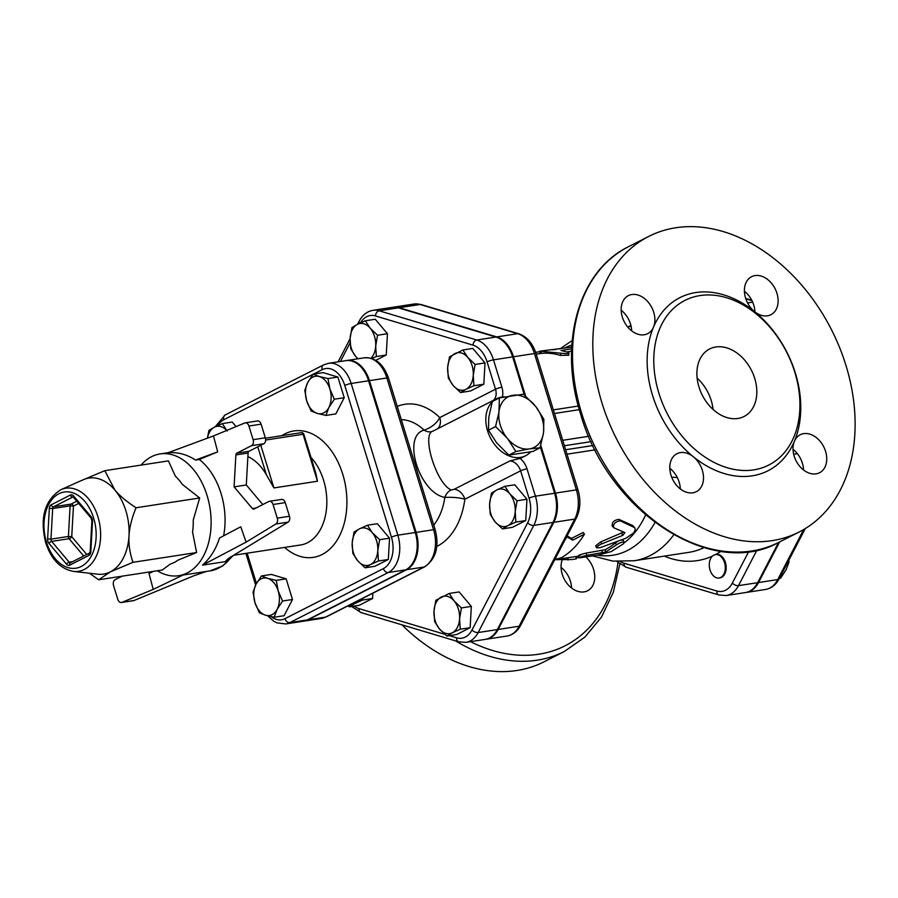 <?xml version="1.0" encoding="UTF-8"?>
<svg xmlns="http://www.w3.org/2000/svg" width="898" height="898" viewBox="0 0 898 898"><rect width="100%" height="100%" fill="white"/><g stroke="black" fill="none" stroke-linecap="round" stroke-linejoin="round"><path stroke-width="1.35" d="M710.037 569.983A11.842 7.914 81.3 0 1 713.854 555.121A11.842 7.914 81.3 0 1 715.481 554.582A11.842 7.914 81.3 0 1 725.101 565.089A11.842 7.914 81.3 0 1 719.085 577.998A11.842 7.914 81.3 0 1 710.037 569.983M721.015 551.293A125.552 83.851 -98.7 0 1 715.493 554.582L716.357 554.448A11.842 7.914 81.3 0 1 725.977 564.954A11.842 7.914 81.3 0 1 719.96 577.863L719.085 577.998M779.43 578.357L780.598 578.177L786.053 569.871L789.028 561.946L788.859 560.195M787.86 562.126L789.028 561.946M745.845 592.5A30.251 20.205 -98.7 0 0 746.283 592.433A30.251 20.205 -98.7 0 0 758.552 582.544L777.713 579.592A4.737 2.604 27.4 0 0 779.284 578.649L805.282 528.563M779.632 541.932L758.552 582.544M745.666 298.405L751.738 300.224M462.908 349.973L467.757 357.393L475.098 364.442L473.257 375.274L473.908 385.725L465.961 389.328A18.948 12.662 -98.7 0 0 473.257 375.274A18.948 12.662 -98.7 0 0 467.757 357.393A18.948 12.662 -98.7 0 0 454.96 353.565A18.948 12.662 -98.7 0 0 447.664 367.619L449.516 356.787L462.908 349.973L472.808 348.446L485.01 362.915L483.82 384.209L470.417 391.023L460.517 392.549L453.176 385.5L448.315 378.069L447.664 367.619A18.948 12.662 -98.7 0 0 453.176 385.5A18.948 12.662 -98.7 0 0 465.961 389.328L460.517 392.549M504.844 486.312L509.705 493.732A18.948 12.662 -98.7 0 0 496.908 489.904L504.844 486.312L514.756 484.785L526.958 499.254L525.757 520.548L512.365 527.362L502.453 528.888L495.112 521.839L490.263 514.408L489.612 503.958L491.453 493.125L496.908 489.904A18.948 12.662 -98.7 0 0 489.612 503.958A18.948 12.662 -98.7 0 0 495.112 521.839A18.948 12.662 -98.7 0 0 507.909 525.667L502.453 528.888M449.236 593.455L459.136 591.928L471.338 606.397L470.137 627.691L456.745 634.504L446.845 636.031L439.492 628.982L434.643 621.551L433.992 611.1L435.833 600.268L449.236 593.455L454.085 600.885A18.948 12.662 -98.7 0 0 441.288 597.047A18.948 12.662 -98.7 0 0 433.992 611.1A18.948 12.662 -98.7 0 0 439.492 628.982A18.948 12.662 -98.7 0 0 452.289 632.809L446.845 636.031M372.872 593.185L372.58 598.495L359.189 605.308L349.277 606.835L348.054 605.813M370.975 358.246A18.948 12.662 -98.7 0 0 375.701 346.078A18.948 12.662 -98.7 0 0 370.201 328.197A18.948 12.662 -98.7 0 0 357.404 324.369L365.34 320.766L375.252 319.25L387.453 333.719L386.252 355.013L375.802 360.322M365.34 320.766L370.201 328.197L377.542 335.246L375.701 346.078L376.341 356.528L371.817 358.493M360.468 322.887A25.279 16.882 81.3 0 1 375.443 315.939A4.737 3.356 -73.3 0 1 379.181 310.798A30.016 20.048 -98.7 0 0 372.973 310.326L392.145 307.374A30.016 20.048 81.3 0 1 398.353 307.846L495.909 337.042A30.016 20.048 81.3 0 1 512.646 356.899L524.331 394.896M540.315 446.834L554.594 493.238A30.016 20.048 81.3 0 1 552.955 522.445L497.335 629.588A30.016 20.048 81.3 0 1 485.167 639.398L465.995 642.351A30.016 20.048 -98.7 0 0 478.163 632.54L533.782 525.386A30.016 20.048 -98.7 0 0 535.421 496.19L527.003 468.823A16.579 12.056 63 0 0 520.133 458.395L509.918 460.921A11.842 8.61 -117 0 1 520.615 470.833L529.034 498.199A25.279 16.882 81.3 0 1 527.654 522.793L472.034 629.936A25.279 16.882 81.3 0 1 456.566 637.816L449.326 635.649M745.811 298.843L751.985 300.684M778.544 542.482L757.676 582.679A30.251 20.205 81.3 0 1 745.419 592.568L726.246 595.52A30.251 20.205 -98.7 0 0 738.504 585.631A4.737 2.604 -152.6 0 1 732.375 583.027A25.514 17.04 81.3 0 1 716.761 590.974L623.998 563.214A25.514 17.04 81.3 0 1 620.518 561.643M73.479 571.409L97.725 574.181A48.559 32.429 -98.7 0 0 110.308 571.891A48.559 32.429 -98.7 0 0 128.998 535.893A48.559 32.429 -98.7 0 0 114.899 490.072A48.559 32.429 -98.7 0 0 83.2 479.745L60.907 489.679C44.698 500.018 39.624 517.708 45.697 542.74C51.231 559.387 60.492 568.939 73.479 571.409A42.026 28.062 -98.7 0 0 99.914 525.51A42.026 28.062 -98.7 0 0 60.907 489.679M82.122 480.262L104.808 470.675L114.899 490.072C119.692 495.808 126.741 501.701 136.058 507.763C131.782 518.09 129.435 527.474 128.998 535.893C128.493 544.323 129.817 553.123 132.994 562.316L110.308 571.891L98.679 579.782L89.418 573.227M98.679 579.782L162.28 569.994L170.44 563.978A48.952 32.687 81.3 0 0 177.961 560.15L196.606 552.528L192.554 532.043A48.952 32.687 81.3 0 0 193.227 520.077L199.67 497.975L182.227 484.303A48.952 32.687 81.3 0 0 175.368 476.176L168.409 460.887L104.808 470.675M199.67 497.975L136.058 507.763M196.606 552.528L132.994 562.316M141.076 465.097A61.592 41.128 81.3 0 1 160.035 453.939A61.592 41.128 81.3 0 1 210.065 508.56A61.592 41.128 81.3 0 1 178.769 575.697A61.592 41.128 81.3 0 1 157.33 570.758M231.471 556.603C227.71 558.781 225.869 560.431 225.948 561.542L202.443 565.156C210.244 558.253 215.935 549.206 219.494 538.003L240.765 526.789L246.119 542.123L275.888 524.005L288.09 522.131L231.471 556.603M225.836 560.846L225.948 561.542A61.592 41.128 -98.7 0 0 228.541 558.545M288.09 522.131A4.737 3.165 -98.7 0 0 289.459 516.271L277.257 518.146L273.059 504.508L285.261 502.622L289.459 516.271M285.261 502.622A4.737 3.165 -98.7 0 0 281.635 499.423L269.434 501.297A4.737 3.165 81.3 0 1 273.059 504.508M223.624 535.825A61.592 41.128 -98.7 0 0 199.322 459.473L217.709 451.851L213.455 435.945L244.806 422.969A4.737 3.165 81.3 0 1 245.3 422.835A4.737 3.165 81.3 0 1 248.914 426.034L253.113 439.683A4.737 3.165 81.3 0 1 251.597 445.632L236.791 453.164A2.368 1.583 -98.7 0 0 235.882 454.916L248.084 453.041L246.288 484.976L262.8 504.553M248.084 453.041A2.368 1.583 81.3 0 1 248.993 451.279L263.788 443.758A4.737 3.165 -98.7 0 0 265.314 437.809L261.116 424.159A4.737 3.165 -98.7 0 0 257.502 420.949L245.3 422.835M206.686 571.341L193.721 575.809L134.094 600.493L121.892 602.367A4.737 3.165 81.3 0 1 121.398 602.513A4.737 3.165 81.3 0 1 117.773 599.303L113.575 585.653A4.737 3.165 81.3 0 1 115.101 579.704L122.027 576.179M121.398 602.513L133.6 600.639A4.737 3.165 -98.7 0 0 134.094 600.493M199.322 459.473L195.517 460.057C186.75 454.332 177.535 451.907 167.87 452.794L213.455 435.945M256.031 507.999L252.383 508.56A2.368 1.583 -98.7 0 0 253.663 509.144A2.368 1.583 -98.7 0 0 253.988 509.043L268.783 501.511A4.737 3.165 81.3 0 1 269.434 501.297M246.288 484.976L234.086 486.851L252.383 508.56M153.412 571.353L148.989 573.485L153.232 589.391L121.892 602.367M277.257 518.146A4.737 3.165 81.3 0 1 275.888 524.005M235.882 454.916L234.086 486.851M246.119 542.123L202.443 565.156M153.232 589.391L183.024 575.034M217.709 451.851L195.517 460.057M304.781 390.372L307.745 382.447A18.948 12.662 -98.7 0 0 306.712 400.89L304.781 390.372M317.275 413.417L311.135 411.015L306.712 400.89A18.948 12.662 -98.7 0 0 317.275 413.417A18.948 12.662 -98.7 0 0 328.87 407.524L325.907 415.437L317.275 413.417M313.2 374.14L319.351 376.543A18.948 12.662 -98.7 0 0 307.745 382.447L313.2 374.14L323.112 372.625L337.884 377.048L344.237 397.691L334.337 399.217L328.87 407.524A18.948 12.662 -98.7 0 0 329.914 389.081L334.337 399.217M319.351 376.543L327.983 378.563L329.914 389.081A18.948 12.662 -98.7 0 0 319.351 376.543M367.428 525.229L372.277 532.66A18.948 12.662 -98.7 0 0 359.492 528.821L367.428 525.229L377.34 523.702L389.53 538.171L379.63 539.698L377.789 550.541A18.948 12.662 -98.7 0 0 372.277 532.66L379.63 539.698M352.196 542.875L354.036 532.043L359.492 528.821A18.948 12.662 -98.7 0 0 352.196 542.875A18.948 12.662 -98.7 0 0 357.696 560.756L352.835 553.325L352.196 542.875M370.492 564.584L365.037 567.805L357.696 560.756A18.948 12.662 -98.7 0 0 370.492 564.584A18.948 12.662 -98.7 0 0 377.789 550.541L378.428 560.992L370.492 564.584M282.589 601.02L277.134 609.315A18.948 12.662 -98.7 0 0 278.167 590.884L282.589 601.02L292.501 599.494L284.082 615.714L274.171 617.24L265.539 615.22A18.948 12.662 -98.7 0 0 277.134 609.315L274.171 617.24M267.604 578.346L276.236 580.366L278.167 590.884A18.948 12.662 -98.7 0 0 267.604 578.346A18.948 12.662 -98.7 0 0 256.009 584.25L261.464 575.944L267.604 578.346M254.976 602.693L253.045 592.175L256.009 584.25A18.948 12.662 -98.7 0 0 254.976 602.693A18.948 12.662 -98.7 0 0 265.539 615.22L259.399 612.818L254.976 602.693M337.884 377.048L327.983 378.563M344.237 397.691L335.818 413.911L325.907 415.437M389.53 538.171L388.34 559.465L374.949 566.279L365.037 567.805M388.34 559.465L378.428 560.992M276.236 580.366L286.148 578.851L271.376 574.428L261.464 575.944M286.148 578.851L292.501 599.494M226.711 430.468A18.948 12.662 -98.7 0 0 214.398 427.179L222.334 423.587L227.194 431.018M207.382 438.19L208.942 430.4L214.398 427.179A18.948 12.662 -98.7 0 0 207.46 438.168M236.062 426.595L232.245 422.06L222.334 423.587M368.584 380.786L351.163 383.468A29.746 19.868 -98.7 0 0 328.432 363.331L345.853 360.648A29.746 19.868 81.3 0 1 368.584 380.786L415.258 532.514A29.746 19.868 81.3 0 1 405.694 569.848L307.273 619.923A29.746 19.868 81.3 0 1 303.165 621.259L285.732 623.942A29.746 19.868 -98.7 0 0 289.841 622.606L388.262 572.52A29.746 19.868 -98.7 0 0 397.836 535.186L351.163 383.468A4.737 0.752 162.9 0 0 344.776 385.478L391.449 537.206A4.737 0.752 -17.1 0 1 397.836 535.186L415.258 532.514M300.909 432.791A2.368 1.583 81.3 0 1 301.234 432.679A2.368 1.583 81.3 0 1 303.041 434.284L303.861 434.329L315.782 473.066L317.488 481.227L273.912 487.928L266.324 474.627A49.749 33.226 -98.7 0 0 247.882 456.588M485.594 639.331A30.016 20.048 -98.7 0 0 486.031 639.264A30.016 20.048 -98.7 0 0 498.199 629.453L553.819 522.31A30.016 20.048 -98.7 0 0 555.458 493.103L540.753 445.307M413.933 304.029L421.229 304.568A4.737 3.356 -73.3 0 0 420.141 304.489L399.228 307.711A30.016 20.048 -98.7 0 0 393.021 307.239L413.933 304.029A30.016 20.048 81.3 0 1 420.141 304.489L517.697 333.686A30.016 20.048 81.3 0 1 534.433 353.543L513.521 356.764L525.577 395.973M513.521 356.764A30.016 20.048 -98.7 0 0 496.785 336.907L399.228 307.711M567.076 535.915L571.498 538.418L583.195 532.469L584.452 534.142L572.688 540.203L567.031 536.824L564.707 540.461M580.209 555.379C577.74 555.424 579.726 554.661 586.192 553.101L605.084 549.711A103.046 68.82 -98.7 0 0 615.478 542.841L617.689 541.404M621.147 540.08L623.279 540.338L624.233 542.358L622.056 542.123L618.744 543.402L605.757 551.956L586.843 555.357C580.332 556.94 578.29 557.714 580.714 557.692L598.147 555.009L611.235 551.596L623.369 543.851L624.233 542.358M554.672 559.802L578.772 556.098M596.62 547.881L600.1 547.701L625.906 538.216L633.707 532.884L635.335 529.629L634.605 527.62L620.136 520.806C615.051 521.749 612.93 524.073 613.749 527.766L624.885 532.604L622.853 535.343L600.773 544.278L597.765 546.141L596.62 547.881L595.7 545.793L600.74 541.876L623.639 532.087M612.47 526.127C611.594 522.535 613.693 520.268 618.778 519.325L632.798 525.588L634.965 528.002M671.693 477.208L677.294 477.534M303.591 621.18A29.746 19.868 -98.7 0 0 304.029 621.124A29.746 19.868 -98.7 0 0 308.149 619.788L406.558 569.714A29.746 19.868 -98.7 0 0 416.133 532.379L369.46 380.651A29.746 19.868 -98.7 0 0 346.729 360.513A29.746 19.868 -98.7 0 0 346.291 360.581M515.205 511.613L515.856 522.075L507.909 525.667A18.948 12.662 -98.7 0 0 515.205 511.613A18.948 12.662 -98.7 0 0 509.705 493.732L517.046 500.781L515.205 511.613M461.426 607.924L459.585 618.756A18.948 12.662 -98.7 0 0 454.085 600.885L461.426 607.924L471.338 606.397M459.585 618.756L460.236 629.217L452.289 632.809A18.948 12.662 -98.7 0 0 459.585 618.756M362.433 598.495L362.669 600.021L354.732 603.613A18.948 12.662 -98.7 0 0 358.302 600.605M350.523 604.556A18.948 12.662 -98.7 0 0 354.732 603.613L349.277 606.835M485.01 362.915L475.098 364.442M483.82 384.209L473.908 385.725M525.757 520.548L515.856 522.075M526.958 499.254L517.046 500.781M470.137 627.691L460.236 629.217M372.58 598.495L362.669 600.021M357.887 358.796L355.608 356.304A18.948 12.662 -98.7 0 0 358.156 358.751M350.759 348.873L350.108 338.423A18.948 12.662 -98.7 0 0 355.608 356.304L350.759 348.873M350.108 338.423L351.949 327.59L357.404 324.369A18.948 12.662 -98.7 0 0 350.108 338.423M387.453 333.719L377.542 335.246M386.252 355.013L376.341 356.528M488.512 430.176L495.561 426.584L498.929 412.216L499.389 397.915L492.34 401.507L488.77 417.379L488.512 430.176L496.583 442.781L508.829 455.118L532.963 451.413L540.012 447.821L530.134 448.787A28.422 20.665 63 0 0 543.38 433.453L540.012 447.821M499.389 397.915L523.523 394.2L535.769 406.547L543.84 419.153L543.582 431.949A28.422 20.665 63 0 0 535.769 406.547M515.879 451.537L507.808 438.931A28.422 20.665 63 0 0 528.866 448.989L515.879 451.537L508.829 455.118M498.929 412.216A28.422 20.665 63 0 0 506.741 437.618L495.561 426.584M512.365 395.367A28.422 20.665 63 0 0 499.12 410.712M534.692 405.234A28.422 20.665 63 0 0 513.634 395.176M507.808 438.931L506.741 437.618M530.134 448.787L528.866 448.989M543.582 431.949L543.38 433.453M530.583 451.93A31.98 23.247 -117 0 1 525.611 455.746A31.98 23.247 -117 0 1 492.216 441.03A31.98 23.247 -117 0 1 492.194 401.956M493.092 401.125A31.98 23.247 -117 0 1 496.594 398.746A31.98 23.247 -117 0 1 504.317 396.86M437.438 428.84A11.842 8.61 63 0 0 439.773 417.592C436.495 423.53 431.276 427.706 424.137 430.12C401.631 435.721 419.153 492.935 444.836 497.402A11.842 8.61 102 0 1 451.223 489.982C436.361 483.899 420.982 433.801 433.094 431.062M433.756 525.117A59.223 39.546 81.3 0 0 444.836 497.402C452.614 497.043 459.293 497.649 464.872 499.198A11.842 8.61 63 0 0 454.186 489.287L451.223 489.982M432.881 431.163A11.842 9.407 64.6 0 1 424.137 430.12A59.223 39.546 81.3 0 0 401.316 419.647M432.926 431.141L496.594 398.746M525.611 455.746L521.985 457.587A31.98 23.247 -117 0 1 520.133 458.395M611.998 525.779L613.749 527.766M576.112 558.017L579.109 557.557M555.548 559.667L572.093 559.521L576.235 558.882L575.887 556.536M578.626 555.458L579.154 557.77L580.714 557.692M553.774 559.847L561.542 557.658C570.522 552.405 578.155 544.57 584.452 534.142M571.498 538.418L572.688 540.203M571.656 348.851L561.082 350.478L568.569 352.443L568.771 353.228L566.806 353.767L539.81 351.174L571.959 347.099M568.928 352.948L568.748 355.226L560.532 355.417A103.046 68.82 -98.7 0 0 541.359 353.397L536.207 354.115M571.577 351.197L567.109 351.881M535.635 352.308L539.878 351.657M552.292 349.749L555.896 349.546M585.833 556.906A21.316 15.502 -117 0 1 587.573 590.783A21.316 15.502 -117 0 1 584.093 591.894A21.316 15.502 -117 0 1 566.155 582.252A21.316 15.502 -117 0 1 562.058 560.285M680.302 488.927A21.316 15.502 63 0 0 669.796 468.285M803.53 469.968A21.316 15.502 63 0 0 793.024 449.326M754.915 311.92A21.316 15.502 63 0 0 744.408 291.278M631.687 330.879A21.316 15.502 63 0 0 630.519 324.055A21.316 15.502 63 0 0 621.18 310.237M713.091 409.488A37.907 27.557 63 0 0 697.117 378.103M698.97 387.016A37.907 27.557 -117 0 1 709.667 348.952A37.907 27.557 -117 0 1 751.413 370.234A37.907 27.557 -117 0 1 744.038 416.504A37.907 27.557 -117 0 1 698.97 387.016M601.963 402.966A165.827 120.545 -117 0 1 648.749 236.41A165.827 120.545 -117 0 1 831.391 329.532A165.827 120.545 -117 0 1 799.153 531.998A165.827 120.545 -117 0 1 601.963 402.966M658.885 393.189A92.393 67.159 63 0 0 768.733 465.074A92.393 67.159 63 0 0 793.877 436.978A92.393 67.159 63 0 0 773.077 331.048A92.393 67.159 63 0 0 684.972 300.381A92.393 67.159 63 0 0 658.885 393.189M653.497 327.175A21.316 15.502 63 0 0 653.722 312.268A21.316 15.502 63 0 0 628.364 295.655A21.316 15.502 63 0 0 624.211 321.686A21.316 15.502 63 0 0 647.694 333.663A21.316 15.502 63 0 0 653.497 327.175A97.13 70.605 63 0 0 693.368 456.779A21.316 15.502 63 0 0 680.482 452.581A21.316 15.502 63 0 0 676.98 453.703A21.316 15.502 63 0 0 672.838 479.745A21.316 15.502 63 0 0 696.32 491.7A21.316 15.502 63 0 0 703.426 475.85A21.316 15.502 63 0 0 693.368 456.779A97.13 70.605 63 0 0 794.416 441.232A21.316 15.502 63 0 0 794.191 456.139A21.316 15.502 63 0 0 819.548 472.752A21.316 15.502 63 0 0 823.691 446.721A21.316 15.502 63 0 0 800.208 434.744A21.316 15.502 63 0 0 794.416 441.232A97.13 70.605 63 0 0 754.545 311.628A21.316 15.502 63 0 0 767.431 315.815A21.316 15.502 63 0 0 770.933 314.704A21.316 15.502 63 0 0 775.064 288.662A21.316 15.502 63 0 0 751.581 276.696A21.316 15.502 63 0 0 744.487 292.557A21.316 15.502 63 0 0 754.545 311.628A97.13 70.605 63 0 0 653.497 327.175M401.967 624.84A165.827 120.545 63 0 0 543.986 661.837L564.292 651.51L584.946 637.064L601.514 617.027L613.289 592.332L619.856 564.023M561.059 567.368A21.316 15.502 -117 0 1 571.566 588.01M670.582 468.913A14.211 2.402 -81.4 0 0 669.975 470.563M748.73 551.54L732.375 583.027M630.834 325.177A125.552 83.851 -98.7 0 0 629.038 326.659M664.34 556.109A125.552 83.851 -98.7 0 0 712.496 556.064M803.721 529.494L777.713 579.592A30.251 20.205 81.3 0 1 765.455 589.492L746.283 592.433M375.443 315.939L472.999 345.135A25.279 16.882 81.3 0 1 487.086 361.86L495.505 389.227L439.773 417.592A73.434 49.042 -98.7 0 0 397.242 406.412M340.409 361.479L350.085 342.834M444.768 634.28L358.998 608.608A25.279 16.882 81.3 0 1 354.126 606.083M436.787 546.422A73.434 49.042 -98.7 0 0 464.872 499.198L520.615 470.833A4.737 0.752 -17.1 0 1 527.003 468.823M70.426 562.777A2.368 1.583 81.3 0 1 69.18 562.193L51.646 541.382A2.368 1.583 81.3 0 1 50.962 539.148L52.679 508.549A2.368 1.583 81.3 0 1 53.599 506.786L72.85 496.998A2.368 1.583 81.3 0 1 73.131 496.897L91.08 518.045A2.368 1.19 -40.1 0 1 91.147 516.788L73.614 495.988A2.368 1.19 139.9 0 0 73.546 497.245M47.616 538.935L50.962 539.148L68.394 536.465A2.368 1.583 -98.7 0 0 69.079 538.699A2.368 1.19 139.9 0 0 71.728 536.678L68.394 536.465L70.111 505.866L73.456 506.079A2.368 1.717 63 0 0 71.021 504.104A2.368 1.583 -98.7 0 0 70.111 505.866L52.679 508.549L49.345 508.335L47.616 538.935A4.737 3.165 -98.7 0 0 48.997 543.413L66.531 564.213A2.368 1.19 -40.1 0 1 69.18 562.193L72.615 561.665M83.682 556.03L69.079 538.699L51.646 541.382A2.368 1.19 139.9 0 0 48.997 543.413M73.614 495.988A4.737 3.165 -98.7 0 0 70.414 495.023L51.164 504.822A2.368 1.717 63 0 0 53.599 506.786L71.021 504.104L76.835 501.151M51.164 504.822A4.737 3.165 -98.7 0 0 49.345 508.335M66.531 564.213A4.737 3.165 -98.7 0 0 69.73 565.168L88.981 555.379A2.368 1.717 -117 0 1 89.654 553L90.182 551.462L90.799 551.866L92.528 521.255A4.737 3.165 -98.7 0 0 91.147 516.788M70.785 562.664A2.368 1.717 63 0 0 70.392 562.788A2.368 1.717 63 0 0 69.73 565.168M73.209 496.942L72.85 496.998A2.368 1.717 -117 0 1 70.414 495.023M88.981 555.379A4.737 3.165 -98.7 0 0 90.799 551.866M92.528 521.255L91.899 520.862L90.182 551.462M86.736 554.481L71.728 536.678L73.456 506.079L78.732 503.396M46.483 542.1A38.547 25.739 81.3 0 1 72.177 492.609A38.547 25.739 81.3 0 1 91.551 555.593A38.547 25.739 81.3 0 1 46.483 542.1M231.583 556.524A61.592 41.128 81.3 0 1 210.143 570.87L178.769 575.697M248.993 451.279L236.791 453.164M251.597 445.632L263.788 443.758M265.314 437.809L253.113 439.683M248.914 426.034L261.116 424.159M215.161 426.797L225.129 414.988L323.538 364.914A4.737 3.446 63 0 0 322.202 369.673A25.009 16.703 81.3 0 1 344.776 385.478M391.449 537.206A25.009 16.703 81.3 0 1 383.401 568.591A4.737 3.446 63 0 0 388.262 572.52L405.694 569.848M225.129 414.988A4.737 3.446 63 0 0 223.793 419.748L313.076 374.309M313.492 374.107L322.202 369.673M383.401 568.591L284.98 618.666A4.737 3.446 63 0 0 289.841 622.606L307.273 619.923M217.821 425.54A25.009 16.703 81.3 0 1 223.793 419.748M284.98 618.666A25.009 16.703 81.3 0 1 271.196 616.645M256.446 583.442L247.141 553.19M284.621 547.421A63.96 42.711 -98.7 0 0 346.886 499.759A63.96 42.711 -98.7 0 0 281.882 435.665M273.912 487.928L260.802 445.273M257.771 446.822L266.324 474.627M265.628 440.042L303.041 434.284L317.488 481.227M310.955 457.374A49.749 33.226 81.3 0 1 326.378 509.873A49.749 33.226 81.3 0 1 300.707 544.951L233.66 555.267M624.2 542.875A103.046 68.82 -98.7 0 0 645.628 514.981M566.997 454.186L595.105 449.853M597.215 555.155A107.39 71.717 -98.7 0 0 654.968 522.501M703.953 547.634A116.078 77.52 81.3 0 1 688.957 552.326L634.134 560.756A116.078 77.52 -98.7 0 0 673.769 534.826M529.034 498.199A4.737 0.752 -17.1 0 1 535.421 496.19L554.594 493.238M527.654 522.793A4.737 2.604 27.4 0 0 533.782 525.386L552.955 522.445M472.034 629.936A4.737 2.604 27.4 0 0 478.163 632.54L497.335 629.588M456.566 637.816A4.737 3.356 106.7 0 0 458.687 641.812L465.995 642.351M358.998 608.608A4.737 3.356 106.7 0 0 361.131 612.616L458.687 641.812M359.582 323.302A4.737 2.604 -152.6 0 1 359.245 321.091L357.595 324.268M472.999 345.135A4.737 3.356 -73.3 0 1 476.748 339.994L379.181 310.798L398.353 307.846M487.086 361.86A4.737 0.752 -17.1 0 1 493.473 359.851A30.016 20.048 -98.7 0 0 476.748 339.994L495.909 337.042M493.182 400.486A11.842 8.61 -117 0 0 495.505 389.227A4.737 0.752 -17.1 0 1 501.892 387.218L493.473 359.851L512.646 356.899M502.341 396.995A16.579 12.056 63 0 0 501.892 387.218M509.918 460.921L454.186 489.287M369.46 380.651L386.881 377.968A4.737 0.752 -17.1 0 1 388.508 378.058C383.446 363.926 375.33 357.191 364.15 357.831A29.746 19.868 81.3 0 1 386.881 377.968L433.566 529.697A4.737 0.752 -17.1 0 1 435.193 529.775L388.508 378.058M416.133 532.379L433.566 529.697A29.746 19.868 81.3 0 1 423.991 567.031A4.737 3.446 63 0 0 424.765 566.784C435.979 558.938 439.459 546.613 435.193 529.775M406.558 569.714L423.991 567.031L325.57 617.106A4.737 3.446 63 0 0 326.344 616.859L321.462 618.441A29.746 19.868 81.3 0 0 325.57 617.106L308.149 619.788M632.798 525.588L634.044 527.283M618.778 519.325L620.136 520.806M621.719 533.491L622.853 535.343M600.74 541.876L601.761 543.862M567.749 557.793L568.041 560.071M586.192 553.101L586.843 555.357M615.478 542.841L616.398 544.918M605.084 549.711L605.757 551.956M601.873 550.687L602.524 552.944M560.532 355.417L560.666 353.116M541.359 353.397L541.056 351.051M616.948 561.486L626.13 567.222A4.737 3.356 -73.3 0 1 623.998 563.214M626.13 567.222L718.894 594.981A4.737 3.356 -73.3 0 1 716.761 590.974M757.676 582.679L738.504 585.631L756.935 550.126M797.379 453.658L793.675 454.231M496.785 336.907L517.697 333.686A4.737 3.356 -73.3 0 1 518.797 333.764L421.229 304.568M536.061 353.632L577.998 489.971A4.737 0.752 -17.1 0 0 576.37 489.881L534.433 353.543A4.737 0.752 -17.1 0 1 536.061 353.632C532.772 343.339 527.014 336.716 518.797 333.764M555.458 493.103L576.37 489.881A30.016 20.048 81.3 0 1 574.731 519.089A4.737 2.604 27.4 0 0 576.303 518.135C580.389 509.604 580.95 500.208 577.998 489.971M553.819 522.31L574.731 519.089L519.111 626.232A4.737 2.604 27.4 0 0 520.683 625.277C517.484 631.35 512.915 634.942 506.943 636.053A30.016 20.048 81.3 0 0 519.111 626.232L498.199 629.453M592.961 445.531L565.628 449.741M588.751 436.293L562.72 440.301M564.404 445.745L591.12 441.636M554.47 413.473L579.289 409.656M617.981 562.485A161.09 117.099 -117 0 1 470.518 641.655M581.668 413.305A165.827 120.545 -117 0 1 628.454 246.737C578.368 270.915 558.096 344.203 580.624 414.158C607.8 511.366 711.912 580.029 778.858 542.325A165.827 120.545 -117 0 1 581.668 413.305M455.612 640.891A165.827 120.545 63 0 0 564.292 651.51M571.858 344.989A107.39 71.717 -98.7 0 0 564.27 348.278M752.67 302.166L747.563 302.952M779.284 578.649C776.063 584.755 771.461 588.37 765.455 589.492M89.643 553L70.392 562.788M91.08 518.045L91.899 520.862M233.166 555.559L222.839 565.852L210.143 570.87M168.128 452.693L160.035 453.939M323.538 364.914L328.432 363.331M267.705 615.826L273.755 621.236L276.977 622.875L285.732 623.942M255.627 585.025L245.884 553.381M303.861 434.329A2.368 2.368 0 0 0 301.234 432.679L265.426 438.19M634.134 560.756L612.941 561.115L592.366 555.896M631.114 326.333L627.601 326.872M351.578 606.476L361.131 612.616M338.097 361.838L350.097 338.726M372.973 310.326C367.046 311.404 362.478 314.996 359.245 321.091M424.765 566.784L326.344 616.859M304.029 621.124L321.462 618.441M346.729 360.513L364.15 357.831M576.168 558.893L571.925 559.544M539.81 351.174L540.158 353.509M718.894 594.981L726.246 595.52M576.303 518.135L520.683 625.277M578.301 406.042L553.359 409.881M648.749 236.41L628.454 246.737M799.153 531.998L778.858 542.325M572.194 340.51L559.881 348.963M486.031 639.264L506.943 636.053"/></g></svg>
